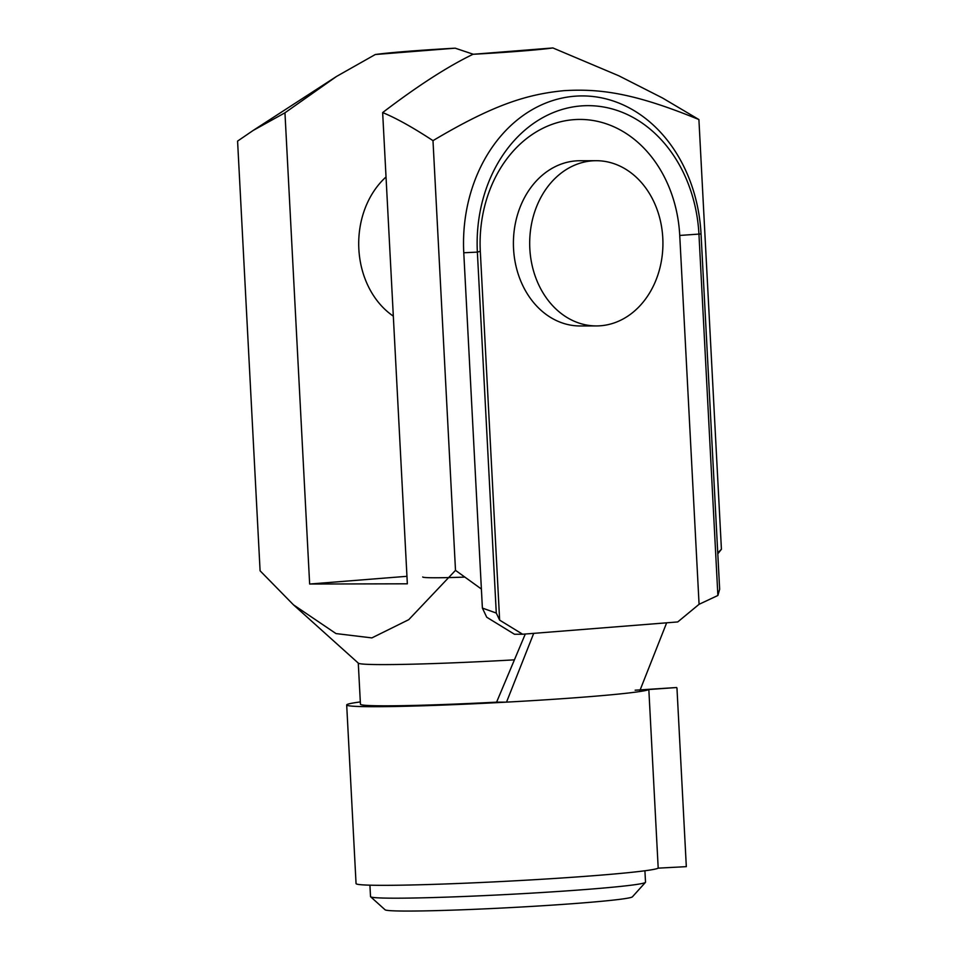 <?xml version="1.0" encoding="UTF-8"?>
<svg xmlns="http://www.w3.org/2000/svg" width="959" height="959" viewBox="0 0 959 959"><rect width="100%" height="100%" fill="white"/><g stroke="black" fill="none" stroke-linecap="round" stroke-linejoin="round"><path stroke-width="1.44" d="M698.907 119.551C635.757 93.67 601.317 88.384 563.88 90.673C526.503 94.318 492.902 104.999 432.988 140.649C413.029 127.523 396.247 118.161 382.653 112.575C417.537 85.95 447.649 66.531 473.003 54.291A96.38 3.536 -3 0 0 521.085 51.103A96.38 3.536 -3 0 0 552.899 47.95L618.783 75.773L662.441 97.95L698.907 119.551L721.42 549.255L717.8 553.822M473.326 54.267L455.189 48.178A96.38 3.536 -3 0 0 407.096 51.366A96.38 3.536 -3 0 0 375.293 54.519L336.549 76.432L284.955 112.802L253.2 130.424L237.58 141.105L260.093 570.809L293.442 604.805L335.986 633.575L371.864 637.903L408.75 619.67L455.501 570.353L481.394 589.03M717.752 552.899L721.42 549.255M393.322 316.134A82.606 66.615 -90.1 0 1 358.846 248.992A82.606 66.615 -90.1 0 1 386.033 176.959M644.916 870.76L645.515 882.196A137.688 5.047 177 0 1 645.431 882.388A137.688 5.047 177 0 1 589.437 889.209A137.688 5.047 177 0 1 448.309 897.073A137.688 5.047 177 0 1 370.63 896.785A137.688 5.047 177 0 1 370.522 896.605L369.922 885.169M370.63 896.785L385.086 909.791A123.915 4.543 -3 0 0 454.998 910.055A123.915 4.543 -3 0 0 582.017 902.97A123.915 4.543 -3 0 0 632.413 896.821L645.431 882.388M464.516 577.102A68.844 2.517 177 0 1 422.715 576.97M596.114 160.704L579.823 160.74A82.606 66.615 89.9 0 0 513.544 248.633A82.606 66.615 89.9 0 0 580.219 325.964L596.498 325.928A82.606 66.615 -90.1 0 1 529.824 248.585A82.606 66.615 -90.1 0 1 596.114 160.704A82.606 66.615 -90.1 0 1 662.789 238.036A82.606 66.615 -90.1 0 1 596.498 325.928M358.282 663.113L360.44 704.242A137.688 5.047 -3 0 0 496.594 702.156L525.292 634.031M514.42 659.84A137.688 5.047 177 0 1 358.39 663.196L293.442 604.805M346.69 704.961L356.053 883.587A151.45 5.55 -3 0 0 502.288 881.477A151.45 5.55 -3 0 0 658.198 868.147L648.835 689.521A151.45 5.55 177 0 1 639.485 691.583A151.45 5.55 177 0 1 506.52 702.132A151.45 5.55 177 0 1 346.69 704.961A151.45 5.55 177 0 1 347.05 704.553A151.45 5.55 177 0 1 360.32 701.928M522.631 634.235L677.749 621.935L699.075 604.302L717.883 595.479L719.658 589.258L701.041 233.936A147.422 118.88 -90.1 0 0 574.693 96.224A147.422 118.88 -90.1 0 0 463.772 252.756L482.389 608.078L496.282 613.053L499.639 620.125L522.631 634.235L514.48 634.259L486.728 617.224L482.389 608.078M463.772 252.756L477.366 252.121A137.688 111.028 -90.1 0 1 580.962 105.934A137.688 111.028 -90.1 0 1 698.967 234.547L717.883 595.479M496.282 613.053L477.366 252.121L480.303 251.27A123.915 99.928 -90.1 0 1 573.542 119.683A123.915 99.928 -90.1 0 1 679.739 235.446L699.075 604.302M480.303 251.27L499.639 620.125M639.485 691.583L666.661 622.811M496.594 702.156L506.52 702.132L533.707 633.36M635.122 690.204L676.634 687.531L648.835 689.521M658.198 868.147L686.32 866.648L676.958 688.023M455.501 570.353L432.988 140.649M382.653 112.575L407.347 583.803L309.649 584.031L284.955 112.802M552.899 47.95L473.003 54.291M406.964 576.311L309.649 584.031M375.293 54.519L455.189 48.178M679.739 235.446L701.041 233.936M336.549 76.432L253.2 130.424"/></g></svg>
